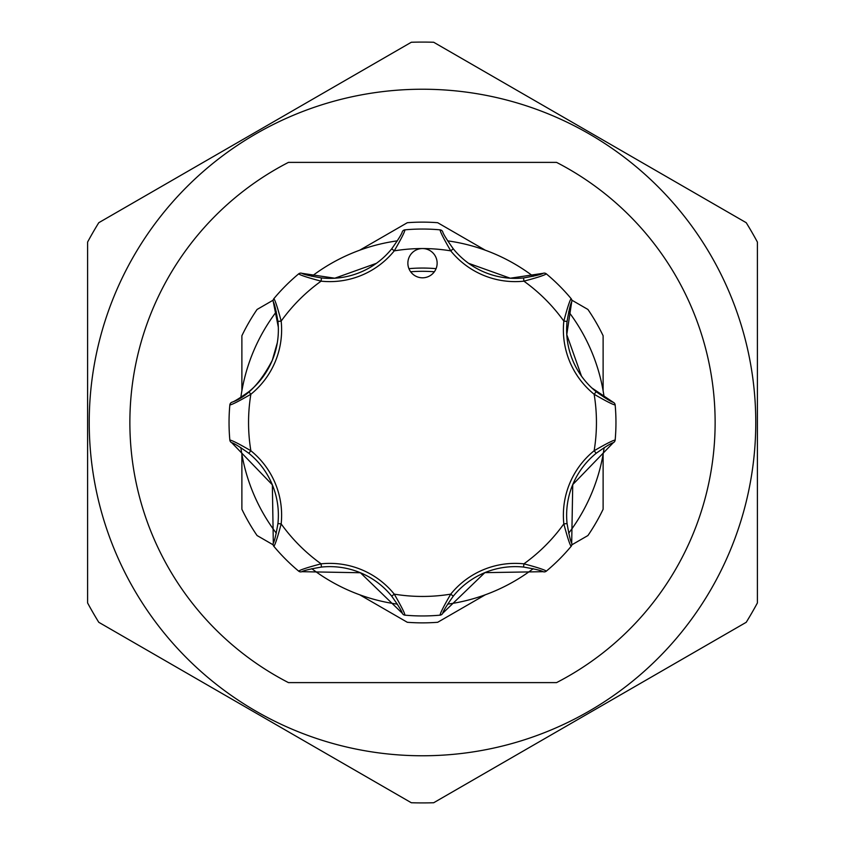 <?xml version="1.0" encoding="UTF-8"?>
<svg xmlns="http://www.w3.org/2000/svg" width="845" height="845" viewBox="0 0 845 845"><rect width="100%" height="100%" fill="white"/><g stroke="black" fill="none" stroke-linecap="round" stroke-linejoin="round"><path stroke-width="1.27" d="M240.846 397.403A183.376 183.376 0 0 1 276.304 311.794M311.794 276.304A183.376 183.376 0 0 1 397.403 240.846M447.596 240.846A183.376 183.376 0 0 1 533.206 276.304M568.696 311.794A183.376 183.376 0 0 1 604.154 397.403M604.154 447.596A183.376 183.376 0 0 1 568.696 533.206M533.206 568.696A183.376 183.376 0 0 1 447.596 604.154M397.403 604.154A183.376 183.376 0 0 1 311.794 568.696M276.304 533.206A183.376 183.376 0 0 1 240.846 447.596M248.81 391.731A79.662 79.662 0 0 0 272.301 360.287C260.429 383.134 246.898 397.139 231.731 402.294C233.727 401.903 239.42 398.375 248.81 391.731L250.859 394.256C239.135 401.079 232.132 404.639 229.84 404.956L230.072 404.016A3.253 3.253 0 0 1 231.731 402.294M408.98 257.577A14.629 14.629 0 0 0 416.902 276.695A14.629 14.629 0 0 0 436.02 268.784A14.629 14.629 0 0 0 422.5 248.546A14.629 14.629 0 0 0 408.98 257.577M277.308 342.774L272.301 360.287A79.662 79.662 0 0 0 277.931 321.438C275.988 310.115 274.456 303.598 273.315 301.887L278.322 327.142M408.927 268.657A154.445 154.445 0 0 1 436.073 268.657A154.445 154.445 0 0 0 422.5 268.055M485.336 594.774L437.678 622.29A200.371 200.371 0 0 1 407.322 622.29L359.664 594.774M359.664 250.226L407.322 222.71A200.371 200.371 0 0 1 437.678 222.71L485.336 250.226M241.881 390.781L241.881 335.75A200.371 200.371 0 0 1 257.07 309.46L273.167 300.165M273.167 544.835L257.07 535.54A200.371 200.371 0 0 1 241.881 509.25L241.881 454.219M89.232 422.5A333.268 333.268 0 0 0 422.5 755.768A333.268 333.268 0 0 0 755.768 422.5A333.268 333.268 0 0 0 422.5 89.232A333.268 333.268 0 0 0 89.232 422.5M87.605 602.95L87.605 242.05A380.419 380.419 0 0 1 98.78 222.7L411.325 42.25A380.419 380.419 0 0 1 433.675 42.25L746.219 222.7A380.419 380.419 0 0 1 757.395 242.05L757.395 602.95A380.419 380.419 0 0 1 746.219 622.3L433.675 802.75A380.419 380.419 0 0 1 411.325 802.75L98.78 622.3A380.419 380.419 0 0 1 87.605 602.95M288.441 682.612L556.559 682.612A292.623 292.623 0 0 0 556.559 162.388L288.441 162.388A292.623 292.623 0 0 0 288.441 682.612M603.119 454.219L603.119 509.25A200.371 200.371 0 0 1 587.93 535.54L571.833 544.835M571.833 300.165L587.93 309.46A200.371 200.371 0 0 1 603.119 335.75L603.119 390.781M376.395 263.323L334.778 278.216L301.887 273.315C303.587 274.456 310.104 275.988 321.438 277.931A79.662 79.662 0 0 0 391.731 248.81C398.375 239.441 401.893 233.738 402.294 231.731A3.253 3.253 0 0 1 404.956 229.84A193.463 193.463 0 0 1 440.044 229.84C440.361 232.132 443.921 239.135 450.744 250.859A173.954 173.954 0 0 0 394.256 250.859L391.731 248.81A79.662 79.662 0 0 1 321.438 277.931L321.1 281.163C307.992 277.699 300.514 275.259 298.665 273.864L298.391 274.097M442.706 231.731A3.253 3.253 0 0 0 440.044 229.84A3.253 3.253 0 0 1 442.706 231.731C443.097 233.727 446.625 239.42 453.269 248.81A79.662 79.662 0 0 0 523.562 277.931C534.885 275.988 541.402 274.456 543.113 273.315L510.222 278.216L468.605 263.323M615.192 405.315L615.16 404.956A193.463 193.463 0 0 1 615.16 440.044L615.192 439.685M546.609 274.097L546.335 273.864A193.463 193.463 0 0 1 571.135 298.665L570.903 298.391M543.113 273.315A3.253 3.253 0 0 1 546.335 273.864C544.465 275.269 536.987 277.699 523.9 281.163A82.916 82.916 0 0 1 450.744 250.859L453.269 248.81A79.662 79.662 0 0 0 523.562 277.931L523.9 281.163A173.954 173.954 0 0 1 563.837 321.1C567.301 307.992 569.741 300.514 571.135 298.665A3.253 3.253 0 0 1 571.685 301.887C570.544 303.587 569.012 310.104 567.069 321.438A79.662 79.662 0 0 0 596.19 391.731C605.559 398.375 611.262 401.893 613.269 402.294L591.838 387.95M402.294 231.731A3.253 3.253 0 0 1 404.956 229.84C404.639 232.143 401.069 239.156 394.256 250.859A82.916 82.916 0 0 1 321.1 281.163A173.954 173.954 0 0 0 281.163 321.1A82.916 82.916 0 0 1 250.859 394.256A173.954 173.954 0 0 0 250.859 450.744L248.81 453.269C239.441 446.625 233.738 443.107 231.731 442.706L272.354 484.829L273.315 543.113C274.456 541.413 275.988 534.896 277.931 523.562A79.662 79.662 0 0 0 248.81 453.269A79.662 79.662 0 0 1 277.931 523.562L281.163 523.9C277.699 537.008 275.259 544.486 273.864 546.335L274.097 546.609M274.097 298.391L273.864 298.665A193.463 193.463 0 0 1 298.665 273.864A3.253 3.253 0 0 1 301.887 273.315M273.864 298.665L273.358 299.51A3.253 3.253 0 0 1 273.864 298.665C275.269 300.535 277.699 308.013 281.163 321.1L277.931 321.438A79.662 79.662 0 0 1 272.301 360.287M229.808 439.685L229.84 440.044A193.463 193.463 0 0 1 229.84 404.956L229.808 405.315M231.731 442.706A3.253 3.253 0 0 1 229.84 440.044C232.143 440.361 239.156 443.931 250.859 450.744A82.916 82.916 0 0 1 281.163 523.9A173.954 173.954 0 0 0 321.1 563.837L321.438 567.069C310.115 569.012 303.598 570.544 301.887 571.685L360.403 572.741L402.294 613.269C401.903 611.273 398.375 605.58 391.731 596.19A79.662 79.662 0 0 0 321.438 567.069A79.662 79.662 0 0 1 391.731 596.19L394.256 594.141C401.079 605.865 404.639 612.868 404.956 615.16L405.315 615.192M298.391 570.903L298.665 571.135A193.463 193.463 0 0 1 273.864 546.335A3.253 3.253 0 0 1 273.315 543.113M301.887 571.685A3.253 3.253 0 0 1 298.665 571.135C300.535 569.731 308.013 567.301 321.1 563.837A82.916 82.916 0 0 1 394.256 594.141A173.954 173.954 0 0 0 450.744 594.141L453.269 596.19C446.625 605.559 443.107 611.262 442.706 613.269L484.829 572.646L543.113 571.685C541.413 570.544 534.896 569.012 523.562 567.069A79.662 79.662 0 0 0 453.269 596.19A79.662 79.662 0 0 1 523.562 567.069L523.9 563.837C537.008 567.301 544.486 569.741 546.335 571.135L546.609 570.903M439.685 615.192L440.044 615.16A193.463 193.463 0 0 1 404.956 615.16A3.253 3.253 0 0 1 402.294 613.269M442.706 613.269A3.253 3.253 0 0 1 440.044 615.16C440.361 612.857 443.931 605.844 450.744 594.141A82.916 82.916 0 0 1 523.9 563.837A173.954 173.954 0 0 0 563.837 523.9L567.069 523.562C569.012 534.885 570.544 541.402 571.685 543.113L572.741 484.597L613.269 442.706C611.273 443.097 605.58 446.625 596.19 453.269A79.662 79.662 0 0 0 567.069 523.562A79.662 79.662 0 0 1 596.19 453.269L594.141 450.744C605.865 443.921 612.868 440.361 615.16 440.044A3.253 3.253 0 0 1 613.269 442.706M570.903 546.609L571.135 546.335A193.463 193.463 0 0 1 546.335 571.135A3.253 3.253 0 0 1 543.113 571.685M571.685 543.113A3.253 3.253 0 0 1 571.135 546.335C569.731 544.465 567.301 536.987 563.837 523.9A82.916 82.916 0 0 1 594.141 450.744A173.954 173.954 0 0 0 594.141 394.256L596.19 391.731A79.662 79.662 0 0 1 567.069 321.438L563.837 321.1A82.916 82.916 0 0 0 594.141 394.256C605.844 401.069 612.857 404.639 615.16 404.956A193.463 193.463 0 0 1 615.16 440.044M581.497 376.141L566.773 334.609L571.685 301.887M229.84 404.956A3.253 3.253 0 0 1 230.072 404.016A3.253 3.253 0 0 0 229.84 404.956M273.315 301.887A3.253 3.253 0 0 1 273.358 299.51A3.253 3.253 0 0 0 273.315 301.887M613.269 402.294A3.253 3.253 0 0 1 615.16 404.956M434.341 271.773A151.192 151.192 0 0 0 410.659 271.773"/></g></svg>

